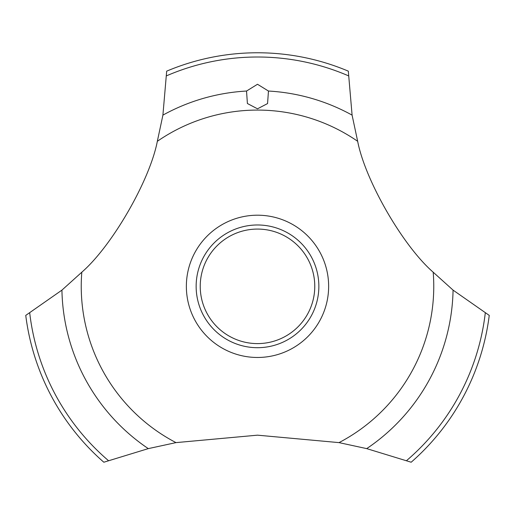 <?xml version="1.0" encoding="UTF-8"?>
<svg xmlns="http://www.w3.org/2000/svg" width="515" height="515" viewBox="0 0 515 515"><rect width="100%" height="100%" fill="white"/><g stroke="black" fill="none" stroke-linecap="round" stroke-linejoin="round"><path stroke-width="0.77" d="M157.339 141.303C149.768 180.598 111.987 246.028 81.808 272.203L61.929 290.125L25.75 315.399A233.565 233.565 0 0 0 103.824 462.225L148.294 448.623L175.988 442.617L257.5 435.169L339.012 442.617L366.706 448.623L411.176 462.225A233.565 233.565 0 0 0 489.25 315.399L453.071 290.125L433.192 272.203C402.962 245.983 365.219 180.527 357.661 141.303L352.093 115.122L348.32 71.154A233.565 233.565 0 0 0 166.68 71.154L162.907 115.122L157.339 141.303A176.259 176.259 0 0 1 357.661 141.303M328.641 286.34A71.141 71.141 0 0 1 257.5 357.474A71.141 71.141 0 0 1 186.359 286.34A71.141 71.141 0 0 1 257.5 215.199A71.141 71.141 0 0 1 328.641 286.34M175.988 442.617A176.259 176.259 0 0 1 81.808 272.203M433.192 272.203A176.259 176.259 0 0 1 339.012 442.617M257.5 84.267L268.463 91.039L267.562 103.567L257.5 108.813L247.4 103.509L246.531 91.039L257.5 84.267M196.144 286.34A61.356 61.356 0 0 1 257.5 224.978A61.356 61.356 0 0 1 318.856 286.34A61.356 61.356 0 0 1 257.5 347.696A61.356 61.356 0 0 1 196.144 286.34M200.232 286.34A57.268 57.268 0 0 0 257.5 343.602A57.268 57.268 0 0 0 314.768 286.34A57.268 57.268 0 0 0 257.5 229.072A57.268 57.268 0 0 0 200.232 286.34M268.47 91.039A195.61 195.61 0 0 1 352.093 115.122M166.603 75.789A229.336 229.336 0 0 1 348.398 75.789M162.907 115.122A195.61 195.61 0 0 1 246.531 91.039M485.278 313.011A229.336 229.336 0 0 1 406.593 460.59M453.071 290.125A195.61 195.61 0 0 1 366.706 448.623M148.294 448.623A195.61 195.61 0 0 1 61.929 290.125M108.408 460.59A229.336 229.336 0 0 1 29.722 313.011"/></g></svg>
